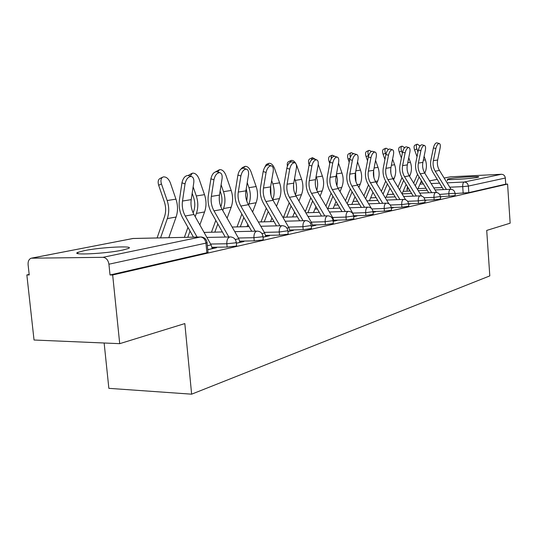 <?xml version="1.0" encoding="UTF-8"?>
<svg xmlns="http://www.w3.org/2000/svg" width="537" height="537" viewBox="0 0 537 537"><rect width="100%" height="100%" fill="white"/><g stroke="black" fill="none" stroke-linecap="round" stroke-linejoin="round"><path stroke-width="0.81" d="M448.932 178.774L447.536 179.163C444.75 180.338 471.171 178.781 477.4 177.385L478.648 177.022C481.105 175.868 455.383 177.398 448.932 178.774M84.249 250.651L77.811 252.383C69.991 255.464 106.172 253.652 122.651 250.081L128.477 248.463C135.458 245.443 100.983 247.195 84.249 250.651M440.36 196.764L455.201 195.636M424.874 200.167L434.144 199.811L440.521 198.992M408.576 203.758L418.457 203.395L425.049 202.536M391.272 207.544L401.904 207.168L408.724 206.268M373 211.544L384.405 211.162L391.48 210.209M353.87 215.767L365.885 215.391L373.222 214.384M333.806 220.237L346.244 219.868L353.87 218.807M312.494 224.983L325.388 224.634L333.323 223.499M289.805 230.024L303.19 229.695L311.453 228.493M265.607 235.407L279.515 235.099L287.329 234.28L288.147 233.817M239.744 241.147L254.223 240.871L262.338 240.019L263.251 239.495M212.034 247.295L227.124 247.054L235.582 246.161L236.595 245.577M29.173 274.454L26.85 274.944L29.226 274.944L28.099 264.721C27.89 261.304 28.938 259.129 31.22 258.196L102.963 257.317L200.395 237.005L132.981 238.482L32.139 258.062M104.144 343.002L108.857 388.338L191.628 394.178L184.829 323.576L119.711 343.667L112.669 274.978L507.586 184.07L510.15 223.191L486.717 230.42L489.798 275.897L191.628 394.178M119.711 343.667L34.032 340.015L26.85 274.944M444.133 178.029L450.577 176.807L501.383 174.277C503.632 174.397 504.948 175.653 505.33 178.036L505.733 184.151L468.814 192.629L455.054 193.521M505.733 184.151L507.586 184.07M447.355 180.815L447.543 179.244M207.087 242.516L205.953 243.12L108.924 264.211L110.031 274.978L112.669 274.978M108.924 264.211C108.172 260.002 106.185 257.7 102.963 257.317M207.759 249.698L216.518 247.718L212.9 247.772L212.967 248.517M236.381 243.227L243.932 241.522L240.375 241.59L240.442 242.308M263.049 237.2L269.52 235.736L266.037 235.817L266.104 236.508M287.953 231.575L293.477 230.326L290.061 230.407L290.114 231.085M311.272 226.305L315.944 225.245L312.588 225.339L312.641 225.99M333.141 221.358L337.055 220.472L333.866 220.566M353.702 216.713L356.93 215.981L353.923 216.075M373.061 212.337L375.678 211.746L373.02 211.833M391.325 208.208L393.393 207.745L391.292 207.819M408.576 204.308L410.154 203.953L408.556 204.013M424.908 200.616L426.036 200.368L424.895 200.408M440.387 197.119L441.105 196.958L440.374 196.985M455.074 193.803L455.43 193.723L455.067 193.736M212.9 247.772L212.162 247.94M110.031 274.978L206.859 252.752L207.98 252.101M240.375 241.59L239.851 241.704M266.037 235.817L265.701 235.891M212.256 248.678L211.088 244.872L193.951 214.458C191.427 209.819 190.514 204.879 191.226 199.636L193.783 182.62C194.152 179.183 193.327 177.136 191.306 176.478C188.265 176.559 186.185 179.016 185.05 183.849L181.956 182.828C183.083 178.002 185.171 175.552 188.218 175.478L188.776 175.659M197.072 237.039L185.258 216.015C182.714 211.323 181.795 206.336 182.499 201.039L185.05 183.849M181.956 182.828L179.418 199.999C178.573 206.389 179.687 212.417 182.755 218.082L193.434 237.119M157.099 237.911L164.497 216.733C166.081 211.947 166.034 206.973 164.349 201.825L158.657 185.258C157.616 181.56 158.227 179.217 160.482 178.244L162.416 177.324M168.806 237.656L176.102 217.029C178.022 211.283 177.975 205.329 175.955 199.153L170.303 182.728C168.537 178.573 166.188 176.633 163.261 176.921C161.006 177.888 160.402 180.231 161.449 183.943L167.155 200.536C169.189 206.779 169.249 212.8 167.322 218.599L160.576 237.837M239.945 242.422L238.811 238.75L222.11 209.41C219.653 204.926 218.781 200.153 219.492 195.092L222.076 178.64C222.459 175.297 221.707 173.31 219.814 172.686C216.995 172.773 215.035 175.143 213.934 179.788L210.9 178.808C212.001 174.169 213.961 171.806 216.787 171.719L217.257 171.874M228.816 236.951L214.008 210.86C211.531 206.336 210.652 201.516 211.363 196.401L213.934 179.788M210.9 178.808L208.343 195.401C207.483 201.576 208.551 207.396 211.544 212.867L225.238 237.025M265.788 236.582L264.687 233.031L248.409 204.691C246.013 200.361 245.174 195.75 245.892 190.843L248.483 174.928C248.879 171.672 248.195 169.746 246.423 169.142C243.798 169.242 241.952 171.525 240.885 175.995L237.904 175.055C238.972 170.591 240.824 168.309 243.456 168.222L243.858 168.343M255.223 231.158L240.838 206.047C238.421 201.677 237.576 197.019 238.294 192.065L240.885 175.995M237.904 175.055L235.334 191.105C234.468 197.086 235.495 202.711 238.408 207.994L251.712 231.239M191.306 176.478L188.218 175.478L191.635 173.511M199.858 224.943L204.577 211.94C206.49 206.383 206.463 200.623 204.503 194.662L199.019 178.801C197.321 174.793 195.106 172.914 192.374 173.162L190.273 176.143M184.386 237.314L187.957 227.359M193.152 212.9L193.615 211.612C195.193 206.98 195.166 202.174 193.535 197.207L192.179 193.286M193.145 186.849L196.294 195.951C198.267 201.979 198.301 207.792 196.381 213.404L195.2 216.68M190.024 231.044L187.796 237.24M215.639 171.78L218.915 169.954M227.097 218.17L231.185 207.188C233.078 201.805 233.078 196.227 231.178 190.46L225.849 175.122C224.218 171.256 222.123 169.43 219.573 169.652L217.7 172.015M211.457 232.226L215.814 220.398M220.835 206.752C222.372 202.281 222.358 197.663 220.781 192.89L220.136 191.018M221.11 184.788L223.499 191.669C225.412 197.495 225.426 203.12 223.52 208.557L222.774 210.571M217.834 223.956L214.807 232.145M222.13 231.534L221.969 231.971M289.967 231.118L288.899 227.681L273.024 200.274C270.682 196.086 269.876 191.622 270.601 186.869L273.199 171.451C273.602 168.282 272.977 166.41 271.313 165.832C268.862 165.933 267.117 168.141 266.077 172.451L263.164 171.551C264.204 167.242 265.949 165.04 268.399 164.94L268.748 165.047M279.918 225.741L265.929 201.55C263.573 197.321 262.761 192.81 263.479 188.017L266.077 172.451M263.164 171.551L260.579 187.091C259.713 192.884 260.7 198.328 263.539 203.436L276.474 225.835M312.641 225.996L311.601 222.66L296.109 196.133C293.826 192.078 293.048 187.749 293.773 183.144L296.37 168.188C296.786 165.101 296.209 163.282 294.645 162.724C292.356 162.839 290.705 164.973 289.691 169.128L286.832 168.262C287.845 164.107 289.497 161.973 291.792 161.872L292.088 161.959M303.056 220.68L289.45 197.327C287.154 193.233 286.369 188.863 287.094 184.218L289.691 169.128M286.832 168.262L284.248 183.325C283.375 188.943 284.328 194.219 287.1 199.16L299.68 220.781M333.94 221.177L332.933 217.948L317.803 192.239C315.575 188.312 314.823 184.11 315.548 179.64L318.139 165.127C318.562 162.12 318.038 160.348 316.562 159.811C314.42 159.925 312.849 161.993 311.863 166.014L309.057 165.174C310.044 161.16 311.614 159.093 313.762 158.986L314.024 159.059M324.791 215.928L311.541 193.367C309.299 189.4 308.54 185.164 309.265 180.654L311.863 166.014M309.057 165.174L306.473 179.794C305.607 185.245 306.52 190.36 309.231 195.153L321.475 216.035M240.818 169.202L242.382 167.584L244.449 166.631M252.591 211.967L256.102 202.738C257.988 197.515 258.002 192.112 256.156 186.534L250.98 171.686C249.403 167.947 247.416 166.175 245.026 166.369L243.395 168.209M237.018 226.909L241.865 214.035M246.731 200.932L247.429 194.931L246.241 188.715M247.221 182.681L248.96 187.668C250.819 193.3 250.806 198.75 248.92 204.02L248.564 204.959M243.838 217.478L240.308 226.822M247.839 224.473L247.013 226.641M264.607 167.571L266.305 164.47L268.393 163.523M276.495 206.275L279.488 198.562C281.354 193.495 281.388 188.252 279.596 182.842L274.555 168.457C273.038 164.839 271.151 163.12 268.909 163.288L267.406 165M261.002 221.929L266.285 208.188M270.977 195.24L270.655 186.527M271.662 180.56L272.836 183.909C274.642 189.366 274.615 194.649 272.742 199.764L279.488 198.562M268.211 211.524L264.238 221.828M271.95 218.002L270.534 221.64M287.396 166.155C286.959 163.624 287.429 162.087 288.792 161.543L290.9 160.597M298.961 201.013L301.479 194.629C303.331 189.709 303.378 184.621 301.633 179.378L296.726 165.423C295.256 161.919 293.471 160.241 291.356 160.388L289.859 162.476M283.556 217.243L289.215 202.798M293.705 189.232L293.551 184.963M294.591 178.438L295.269 180.378C296.927 185.312 296.988 190.158 295.451 194.904M291.101 206.033L286.731 217.143M294.598 212.048L292.665 216.955M353.984 216.646L353.01 213.518L338.229 188.574C336.055 184.762 335.33 180.687 336.055 176.344L338.639 162.248C339.062 159.308 338.579 157.583 337.189 157.072C335.175 157.187 333.685 159.187 332.718 163.08L329.973 162.268C330.933 158.381 332.423 156.381 334.45 156.267L334.672 156.334M345.244 211.464L332.336 189.635C330.141 185.789 329.409 181.674 330.134 177.297L332.718 163.08M329.973 162.268L327.395 176.465C326.523 181.761 327.409 186.728 330.054 191.373L341.988 211.578M309.137 164.752L309.05 164.51C308.131 161.422 308.439 159.516 309.977 158.791L312.084 157.851M316.058 159.664L312.494 157.663L311.037 160.503M305.231 211.759L310.795 197.817M318.253 164.369L322.388 176.109C324.093 181.204 324.026 186.144 322.2 190.93L320.099 196.146M316.139 176.331L316.394 177.056C317.904 181.499 318.038 185.909 316.81 190.286M312.635 200.959L307.923 212.733M315.917 206.557L313.514 212.545M371.382 208.396L357.501 185.117C355.373 181.419 354.668 177.458 355.393 173.229L357.964 159.529C358.394 156.656 357.951 154.978 356.642 154.481C354.742 154.602 353.326 156.549 352.379 160.315L349.681 159.529C350.627 155.764 352.044 153.83 353.95 153.71L354.145 153.763M364.516 207.262L351.93 186.117C349.788 182.385 349.084 178.391 349.802 174.129L352.379 160.315M349.681 159.529L347.117 173.33C346.251 178.472 347.11 183.305 349.694 187.816L361.327 207.376M329.752 163.47L329.141 161.738C328.235 158.73 328.503 156.885 329.96 156.186L332.067 155.253M335.417 156.556L332.222 155.173L331.289 156.334L331.168 158.838M325.925 206.04L331.134 193.192M338.471 163.127L341.975 173.028C343.633 177.975 343.559 182.781 341.754 187.44L340.042 191.628M336.43 174.263L337.505 180.076L336.934 185.876M332.933 196.24L327.919 208.571M336.021 201.469L333.202 208.383M388.862 203.785L375.699 181.855C373.624 178.257 372.94 174.404 373.658 170.296L376.215 156.958C376.652 154.159 376.249 152.521 375.007 152.038C373.215 152.166 371.866 154.052 370.939 157.703L368.295 156.945C369.214 153.293 370.57 151.414 372.363 151.293L372.537 151.34M382.72 203.295L370.443 182.802C368.348 179.17 367.657 175.284 368.382 171.142L370.939 157.703M368.295 156.945L365.744 170.37C364.878 175.371 365.71 180.07 368.234 184.453L379.585 203.416M349.191 162.161L348.117 159.12C347.224 156.193 347.466 154.394 348.842 153.73L350.943 152.81M353.729 153.683L351.279 152.662C350.043 153.199 349.728 154.743 350.325 157.307M345.452 200.764L350.332 188.896M357.535 161.798L360.488 170.115C362.106 174.928 362.019 179.6 360.233 184.137L358.87 187.42M355.561 172.31L355.93 181.634M352.097 191.857L347.204 203.718M355.004 196.75L351.816 204.456M405.569 199.717L392.93 178.767C390.896 175.263 390.231 171.511 390.949 167.51L393.487 154.528C393.93 151.79 393.554 150.192 392.379 149.729C390.688 149.857 389.392 151.689 388.493 155.233L385.902 154.495C386.794 150.957 388.097 149.132 389.788 149.004L389.936 149.051M399.931 199.549L387.942 179.66C385.902 176.129 385.23 172.35 385.949 168.316L388.493 155.233M385.902 154.495L383.364 167.571C382.505 172.437 383.311 177.009 385.781 181.271L396.856 199.67M367.556 160.818L366.073 156.643C365.2 153.79 365.415 152.045 366.717 151.407L368.805 150.494M371.497 151.421L369.114 150.36C367.811 150.998 367.603 152.743 368.476 155.602L368.563 155.837M363.911 195.871L368.496 184.882M375.551 160.442L378.014 167.356C379.585 172.041 379.491 176.592 377.726 181.009L376.685 183.493M373.618 170.518L373.886 177.472M370.221 187.762L365.623 198.744M372.967 192.353L369.443 200.744M421.478 195.985L409.254 175.834C407.261 172.431 406.623 168.779 407.328 164.879L409.852 152.226C410.295 149.555 409.953 147.99 408.838 147.547C407.241 147.668 405.999 149.454 405.12 152.891L402.569 152.179C403.448 148.742 404.69 146.963 406.294 146.843L406.422 146.876M416.235 196.005L404.529 176.686C402.522 173.25 401.877 169.571 402.589 165.638L405.12 152.891M402.569 152.179L400.052 164.913C399.199 169.658 399.978 174.109 402.394 178.257L413.215 196.126M384.935 159.462L383.096 154.294C382.237 151.515 382.425 149.816 383.66 149.199L385.741 148.299M388.479 149.434L386.016 148.178C384.781 148.796 384.599 150.494 385.459 153.273L385.895 154.508M381.384 191.32L385.694 181.13M392.601 159.073L394.621 164.745C396.165 169.303 396.058 173.74 394.319 178.049L393.561 179.821M390.721 169.142L390.876 173.162M387.385 183.936L383.062 194.125M389.976 188.245L386.157 197.227M436.615 192.521L424.74 173.055C422.794 169.739 422.176 166.181 422.881 162.375L425.378 150.045C425.821 147.427 425.512 145.903 424.452 145.467C422.934 145.594 421.746 147.333 420.887 150.675L418.383 149.984C419.243 146.641 420.431 144.909 421.954 144.789L422.069 144.815M431.701 192.642L420.256 173.86C418.296 170.518 417.672 166.933 418.377 163.1L420.887 150.675M418.383 149.984L415.886 162.396C415.034 167.027 415.792 171.357 418.162 175.398L428.734 192.77M401.401 158.1L399.246 152.065C398.4 149.353 398.568 147.702 399.736 147.111L401.804 146.218M404.65 147.635L402.052 146.111C400.891 146.702 400.73 148.353 401.569 151.072L402.354 153.267M397.951 187.084L402.012 177.593M408.764 157.697L410.396 162.261C411.899 166.705 411.785 171.028 410.067 175.23L409.577 176.371M403.663 180.345L399.595 189.816M406.12 184.406L402.045 193.87M451.026 189.279L439.461 170.417C437.554 167.182 436.95 163.711 437.648 159.999L440.132 147.964C440.575 145.406 440.293 143.916 439.279 143.5C437.843 143.627 436.702 145.319 435.856 148.568L433.406 147.897C434.245 144.648 435.386 142.963 436.829 142.835L436.93 142.862M446.388 189.454L435.198 171.182C433.278 167.92 432.674 164.423 433.372 160.691L435.856 148.568M433.406 147.897L430.929 160.006C430.083 164.517 430.822 168.746 433.137 172.679L443.475 189.581M417.027 156.737L414.591 149.944C413.765 147.299 413.906 145.688 415.02 145.118L417.074 144.245M420.041 145.99L417.303 144.144C416.195 144.715 416.054 146.326 416.88 148.971L417.974 152.025M413.678 183.13L417.524 174.257M424.102 156.334L425.385 159.905C426.855 164.235 426.74 168.457 425.036 172.558L424.787 173.129M419.122 176.975L415.296 185.789M421.451 180.801L417.611 189.615M455.034 193.26L439.595 194.414M449.026 196.414L448.858 194.032C448.784 191.373 449.301 189.796 450.402 189.292L435.044 189.944M440.347 196.555L433.963 197.368L424.042 197.757M434.144 199.811L433.963 197.368C433.889 194.642 434.433 193.018 435.594 192.494L419.759 193.145M424.868 200.032L418.269 200.878L407.623 201.288M418.457 203.395L418.269 200.878C418.189 198.079 418.766 196.408 419.994 195.864L403.643 196.515M408.536 203.698L401.71 204.59L390.271 205.006M401.904 207.168L401.71 204.59C401.629 201.711 402.233 199.992 403.529 199.422L386.633 200.073M391.272 207.571L384.203 208.51L371.899 208.94M384.405 211.162L384.203 208.51C384.116 205.55 384.761 203.778 386.13 203.187L368.657 203.825M373.007 211.665L365.67 212.659L352.755 213.082M365.885 215.391L365.67 212.659C365.583 209.618 366.268 207.785 367.717 207.168L349.621 207.792M353.648 216.008L346.023 217.062L332.651 217.472M346.244 219.868L346.023 217.062C345.929 213.921 346.654 212.034 348.198 211.383L329.429 212.001M333.081 220.62L325.147 221.734L311.292 222.13M325.388 224.634L325.147 221.734C325.053 218.499 325.825 216.545 327.463 215.867L307.983 216.465M311.205 225.52L302.935 226.708L288.557 227.084M303.19 229.695L302.935 226.708C302.834 223.372 303.66 221.345 305.405 220.64L285.154 221.21M287.886 230.749L279.247 232.011L264.305 232.367M279.515 235.099L279.247 232.011C279.146 228.567 280.025 226.466 281.891 225.721L260.801 226.265M262.969 236.327L262.063 236.83L253.934 237.683L238.388 238.005M254.223 240.871L253.934 237.683C253.826 234.119 254.773 231.937 256.76 231.152L234.776 231.655M236.293 242.294L235.28 242.865L226.822 243.751L210.618 244.04M227.124 247.054L226.822 243.751C226.708 240.059 227.722 237.797 229.856 236.971L206.893 237.421M463.169 193.186L462.713 186.628L449.758 187.205M442.226 187.541L433.809 187.916M425.989 188.265L418.048 188.621M409.389 191.058L409.288 189.635M420.015 184.097L423.357 183.936M431.157 183.573L439.555 183.177M447.073 182.828L464.183 182.03L501.383 174.277M450.577 176.807L444.146 178.056M437.239 179.392L429.526 180.895M420.672 182.587L422.337 182.265L420.659 182.614M206.859 252.752L205.953 243.12C205.295 239.354 203.442 237.314 200.395 237.005L132.579 238.515M408.912 189.024L407.033 188.917L407.509 186.701M468.814 192.629L468.358 186.077L462.713 186.628C462.639 184.037 463.129 182.506 464.183 182.03C466.552 182.171 467.949 183.52 468.358 186.077L505.33 178.036M31.844 258.082L133.411 238.428M207.752 249.645L212.256 248.631M207.383 245.691L211.088 244.872M185.258 216.015L193.951 214.458M182.499 201.039L191.226 199.636M161.449 183.943L158.657 185.258M175.955 199.153L167.155 200.536M176.102 217.029L167.322 218.599M236.374 243.18L239.938 242.375M235.28 239.529L238.811 238.75M214.008 210.86L222.11 209.41M211.363 196.401L219.492 195.092M263.043 237.153L265.781 236.535M261.982 233.629L264.687 233.031M240.838 206.047L248.409 204.691M238.294 192.065L245.892 190.843M204.503 194.662L196.294 195.951M204.577 211.94L196.381 213.404M231.178 190.46L223.499 191.669M231.185 207.188L223.52 208.557M287.953 231.528L289.967 231.071M286.926 228.118L288.899 227.681M265.929 201.55L273.024 200.274M263.479 188.017L270.601 186.869M311.265 226.258L312.635 225.949M310.279 222.956L311.601 222.66M289.45 197.327L296.109 196.133M287.094 184.218L293.773 183.144M333.141 221.318L333.933 221.137M332.181 218.116L332.933 217.948M311.541 193.367L317.803 192.239M309.265 180.654L315.548 179.64M256.156 186.534L248.96 187.668M256.102 202.738L248.92 204.02M279.596 182.842L272.836 183.909M301.633 179.378L295.269 180.378M301.479 194.629L295.833 195.643M332.336 189.635L338.229 188.574M330.134 177.297L336.055 176.344M322.388 176.109L316.394 177.056M322.2 190.93L317.535 191.763M351.93 186.117L357.501 185.117M349.802 174.129L355.393 173.229M330.195 161.275L329.141 161.738M341.975 173.028L336.504 173.887M341.754 187.44L337.968 188.111M370.443 182.802L375.699 181.855M368.382 171.142L373.658 170.296M349.976 158.308L348.117 159.12M360.488 170.115L355.836 170.847M360.233 184.137L357.239 184.668M387.942 179.66L392.93 178.767M385.949 168.316L390.949 167.51M368.476 155.602L366.073 156.643M378.014 167.356L374.108 167.974M377.726 181.009L375.45 181.419M404.529 176.686L409.254 175.834M402.589 165.638L407.328 164.879M385.459 153.273L383.096 154.294M394.621 164.745L391.392 165.255M394.319 178.049L392.681 178.338M420.256 173.86L424.74 173.055M418.377 163.1L422.881 162.375M401.569 151.072L399.246 152.065M410.396 162.261L407.771 162.677M410.067 175.23L409.006 175.424M435.198 171.182L439.461 170.417M433.372 160.691L437.648 159.999M416.88 148.971L414.591 149.944M425.385 159.905L423.31 160.227M425.036 172.558L424.505 172.652M77.939 253.592L77.811 252.383M236.616 245.825L236.314 242.536C235.75 239.032 233.729 237.159 230.245 236.918M263.271 239.717L262.989 236.542C262.439 233.145 260.485 231.34 257.116 231.111M288.168 234.011L287.899 230.937C287.369 227.648 285.469 225.896 282.207 225.681M311.473 228.668L311.218 225.688C310.708 222.506 308.862 220.808 305.694 220.6M333.329 223.654L333.094 220.767C332.598 217.673 330.812 216.028 327.724 215.834M353.883 218.948L353.655 216.143C353.178 213.135 351.433 211.544 348.439 211.356M373.228 214.511L373.02 211.786C372.55 208.866 370.859 207.316 367.939 207.141M391.486 210.323L391.285 207.678C390.829 204.832 389.177 203.328 386.331 203.161M408.731 206.369L408.543 203.792C408.1 201.026 406.489 199.563 403.717 199.402M425.056 202.624L424.874 200.12C424.445 197.421 422.874 195.998 420.162 195.844M440.528 199.079L440.353 196.636C439.931 194.005 438.4 192.622 435.755 192.474M455.208 195.71L455.04 193.333C454.638 190.763 453.141 189.413 450.55 189.272M204.067 232.407L222.365 231.957M232.145 227.044L249.047 226.58M258.357 222.003L273.991 221.539M282.865 217.263L297.364 216.8M284.295 215.35L283.415 217.25M294.142 213.196L295.249 213.162M305.842 212.8L319.314 212.343M305.808 210.309L304.929 211.242M314.924 209.041L317.327 208.953M327.422 208.591L339.961 208.141M334.538 205.107L338.088 204.973M347.734 204.61L359.421 204.174M353.084 201.388L357.655 201.207M366.878 200.845L377.793 200.415M370.651 197.858L376.128 197.636M384.955 197.28L395.165 196.864M387.311 194.515L393.594 194.246M402.059 193.891L411.617 193.488M393.057 193.36L392.54 194.293M403.133 191.333L410.127 191.031M418.256 190.675L427.224 190.286M208.007 252.383L207.107 242.771C206.517 239.146 204.416 237.206 200.811 236.958M407.2 191.159L407.033 188.984M437.232 179.371L429.506 180.868M219.814 172.686L216.787 171.719M246.423 169.142L243.456 168.222M271.313 165.832L268.399 164.94M294.645 162.724L291.792 161.872M316.562 159.811L313.762 158.986M337.189 157.072L334.45 156.267M356.642 154.481L353.95 153.71M375.007 152.038L372.363 151.293M392.379 149.729L389.788 149.004M408.838 147.547L406.294 146.843M424.452 145.467L421.954 144.789M439.279 143.5L436.829 142.835"/></g></svg>
